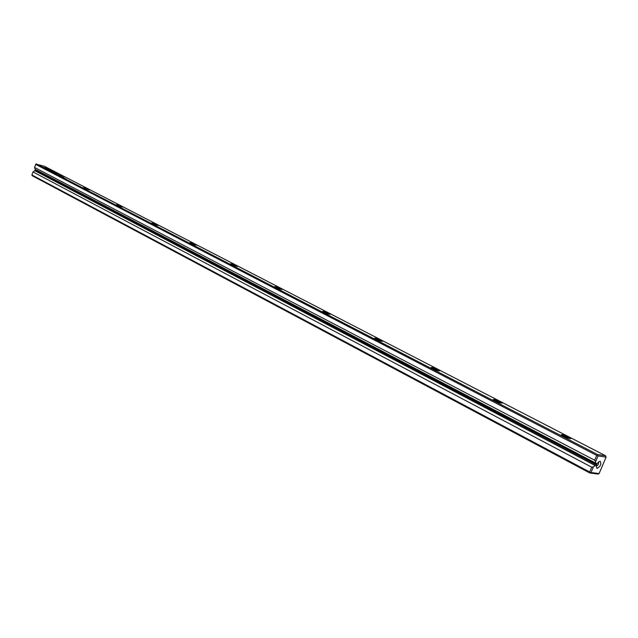 <?xml version="1.0" encoding="UTF-8"?>
<svg xmlns="http://www.w3.org/2000/svg" width="638" height="638" viewBox="0 0 638 638"><rect width="100%" height="100%" fill="white"/><g stroke="black" fill="none" stroke-linecap="round" stroke-linejoin="round"><path stroke-width="0.96" d="M57.077 174.565L58.225 174.956L57.077 174.565M52.284 171.048L53.249 170.928L45.33 168.025L52.284 171.048M52.021 170.609L52.954 170.968M49.971 169.237L42.634 167.084L50.282 169.548M48.033 169.405L51.271 170.545L48.033 169.405M55.929 173.919L55.339 173.664L55.929 173.919M60.61 176.192L59.478 175.809L60.594 176.232M54.126 173.042L55.027 173.305L54.126 173.042M60.953 176.574L61.878 176.933L60.953 176.574M62.269 177.053L61.862 176.838L62.269 177.053M57.165 174.405L56.12 174.062L57.141 174.461M61.336 176.566L60.195 176.184L61.32 176.606M63.178 177.707L64.119 178.01L63.178 177.707M56.008 172.348L48.655 170.202L55.969 172.467M36.366 163.934L597.591 454.567L605.629 455.803L44.477 166.319L35.848 164.078L34.564 167.451L35.05 169.23L596.187 463.363L596.227 464.241L595.238 465.437L34.891 170.665L35.545 170.258L596.051 464.663M53.624 171.853L58.369 173.807L53.624 171.853M84.511 187.819L89.456 189.869L84.511 187.819M117.52 204.878L122.679 207.023C120.973 206.864 118.82 206.114 116.228 204.774L117.52 204.878M152.881 223.148L158.272 225.405C156.549 225.27 154.332 224.496 151.629 223.077L152.881 223.148M190.834 242.759L196.496 245.151C194.757 245.048 192.469 244.242 189.645 242.735L190.834 242.759M231.698 263.877L237.655 266.405C235.9 266.333 233.54 265.504 230.565 263.901L231.698 263.877M275.807 286.669L282.092 289.365C280.329 289.325 277.881 288.456 274.755 286.749L275.807 286.669M323.57 311.352C326.8 312.309 329.017 313.266 330.221 314.231C328.45 314.231 325.914 313.322 322.597 311.496L323.57 311.352M375.463 338.164C378.82 339.145 381.173 340.174 382.529 341.25C380.75 341.306 378.103 340.349 374.586 338.379L375.463 338.164M432.038 367.4C435.531 368.405 438.043 369.514 439.582 370.726C437.804 370.83 435.036 369.817 431.272 367.687L432.038 367.4M493.964 399.404C497.6 400.433 500.296 401.629 502.05 403.009C500.272 403.168 497.369 402.092 493.326 399.771L493.964 399.404M562.038 434.582C565.834 435.626 568.737 436.934 570.763 438.505C568.984 438.737 565.914 437.58 561.552 435.044L562.038 434.582M57.875 174.134L54.549 172.962L57.851 174.19M62.54 177.396L63.449 177.659L62.54 177.396M54.31 172.93L53.225 172.571L54.31 172.93M58.513 174.852L61.208 175.857L58.513 174.852M62.412 177.276L61.814 177.013L62.412 177.276M59.43 175.578L58.297 175.195L59.414 175.625M63.728 178.01L64.629 178.273L63.728 178.01M57.58 174.828L58.887 175.298L57.58 174.828M64.932 178.632L66.36 179.166L64.932 178.632M61.647 176.63L63.728 177.284L61.647 176.63M54.756 173.345L55.689 173.648L54.748 173.361M59.294 175.41L59.82 175.625L59.294 175.41M60.913 176.048L62.285 176.678L60.897 176.096M597.04 468.428C595.525 465.652 596.554 463.228 600.111 461.17C601.61 463.954 600.589 466.37 597.04 468.428M591.713 467.199L32.993 171.909L31.908 174.971L589.687 472L591.713 467.199L593.436 466.793L591.019 472.511L599.106 473.587L606.068 457.151L598.037 455.923L595.613 461.657L595.804 463.3M593.436 466.793L595.238 465.437M32.993 171.909L34.891 170.665M596.227 464.241L35.545 170.258M35.64 169.995L35.616 169.533M595.613 461.657L594.664 460.221L34.564 167.451M594.664 460.221L596.697 455.412L35.648 164.381M599.106 473.587L597.902 474.066L589.807 472.989L32.211 175.705L31.908 174.971M34.572 170.569L594.919 465.389M589.807 472.989L589.687 472M596.697 455.412L597.559 455.205L597.591 454.567M605.629 455.803L606.068 457.151M591.019 472.511L590.158 472.718M597.559 455.205L598.037 455.923M570.659 438.753L562.062 434.669L561.312 434.789M501.954 403.208L493.987 399.484L493.142 399.571M439.486 370.901L431.121 367.528M382.441 341.402L374.466 338.244M330.141 314.359L322.501 311.392M282.012 289.477L274.675 286.669M237.575 266.509L230.501 263.837M196.424 245.231L189.598 242.687M158.208 225.485L151.589 223.037M122.679 207.023L116.204 204.742M89.392 189.925L83.163 187.652M58.297 173.807L52.244 171.67M598.269 462.008L598.292 462.024C598.93 463.818 598.277 465.222 596.323 466.219L596.107 466.139M54.772 172.029L55.769 172.404M56.782 173.807L57.922 174.238L56.758 173.863M54.118 172.85L53.425 172.651L54.134 172.834M56.327 174.158L57.125 174.413L56.327 174.158M48.081 169.429L49.206 169.676M49.301 169.182L49.923 169.365M51.526 170.761L52.037 170.577"/></g></svg>
